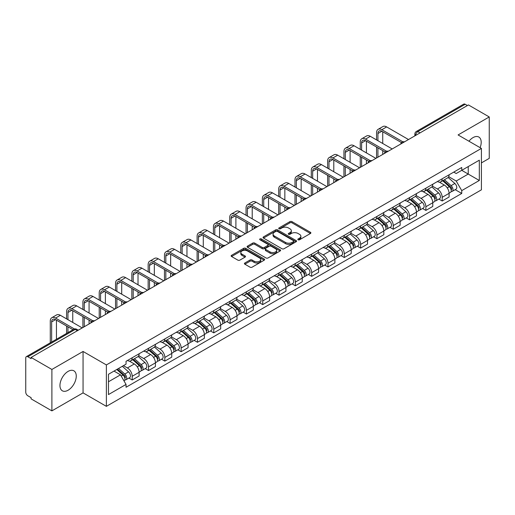 <?xml version="1.0" encoding="UTF-8"?>
<svg xmlns="http://www.w3.org/2000/svg" width="515" height="515" viewBox="0 0 515 515"><rect width="100%" height="100%" fill="white"/><g stroke="black" fill="none" stroke-linecap="round" stroke-linejoin="round"><path stroke-width="0.77" d="M298.108 239.778A1.017 0.586 0 0 0 299.543 239.778L310.448 233.482A1.455 0.837 0 0 0 310.873 232.889A1.455 0.837 0 0 0 310.448 232.297L291.973 221.63A1.455 0.837 0 0 0 289.919 221.63L279.014 227.926A1.017 0.586 0 0 0 278.718 228.338A1.017 0.586 0 0 0 279.014 228.757A1.017 0.586 0 0 0 280.45 228.757L281.86 227.939A4.648 2.684 0 0 1 288.432 227.939L289.971 228.827A4.648 2.684 0 0 1 291.329 230.726A4.648 2.684 0 0 1 289.971 232.626L288.561 233.437A1.017 0.586 0 0 0 288.265 233.855A1.017 0.586 0 0 0 288.561 234.267A1.017 0.586 0 0 0 289.997 234.267L291.406 233.45A4.648 2.684 0 0 1 297.979 233.45L299.518 234.338A4.648 2.684 0 0 1 300.876 236.237A4.648 2.684 0 0 1 299.518 238.136L298.108 238.947A1.017 0.586 0 0 0 297.812 239.366A1.017 0.586 0 0 0 298.108 239.778L298.108 238.947M68.102 390.228A11.536 6.663 120 0 0 75.641 380.057A11.536 6.663 120 0 0 73.87 370.813A11.536 6.663 120 0 0 68.102 371.386A11.536 6.663 120 0 0 60.57 381.551A11.536 6.663 120 0 0 62.334 390.795A11.536 6.663 120 0 0 68.102 390.228M480.102 147.657A11.536 6.663 120 0 0 478.808 137.029A11.536 6.663 120 0 0 473.04 137.602A11.536 6.663 120 0 0 468.959 141.219M244.857 262.998A1.455 0.837 0 0 0 244.432 263.59A1.455 0.837 0 0 0 244.857 264.182L250.039 267.176A1.455 0.837 0 0 0 252.093 267.176L264.208 260.178A1.455 0.837 0 0 0 264.633 259.586A1.455 0.837 0 0 0 264.208 258.994L245.726 248.327A1.455 0.837 0 0 0 243.672 248.327L231.563 255.324A1.455 0.837 0 0 0 231.138 255.916A1.455 0.837 0 0 0 231.563 256.509L237.827 260.12A1.455 0.837 0 0 0 239.874 260.12L245.063 257.127A1.455 0.837 0 0 0 245.488 256.534A1.455 0.837 0 0 0 245.063 255.942L241.953 254.153A3.882 2.24 0 0 1 240.82 252.562A3.882 2.24 0 0 1 243.215 250.496A3.882 2.24 0 0 1 247.445 250.979L259.611 258.002A3.882 2.24 0 0 1 260.751 259.586A3.882 2.24 0 0 1 258.35 261.659A3.882 2.24 0 0 1 254.12 261.176L252.093 260.004A1.455 0.837 0 0 0 250.039 260.004L244.857 262.998L244.857 264.182M106.38 364.929L83.063 351.462L51.893 369.455L31.087 357.442L468.438 104.938L489.25 116.95L458.086 134.943L481.409 148.41L106.38 364.929L106.38 406.348L481.409 189.829L481.409 148.41M281.963 248.745A1.455 0.837 0 0 0 284.016 248.745L296.131 241.747A1.455 0.837 0 0 0 296.556 241.155A1.455 0.837 0 0 0 296.131 240.563L277.656 229.896A1.455 0.837 0 0 0 275.602 229.896L263.487 236.887A1.455 0.837 0 0 0 263.062 237.479A1.455 0.837 0 0 0 263.487 238.072L281.963 248.745M260.352 239.996A1.017 0.586 0 0 1 261.382 240.145L280.147 250.979L268.058 257.957A1.455 0.837 0 0 1 266.004 257.957L247.522 247.29L247.522 246.106A1.455 0.837 0 0 0 247.097 246.698A1.455 0.837 0 0 0 247.522 247.29M247.522 246.106L252.711 243.112A1.455 0.837 0 0 1 254.764 243.112L262.257 247.438A1.455 0.837 0 0 0 264.311 247.438L267.749 245.455A1.455 0.837 0 0 0 268.173 244.863A1.455 0.837 0 0 0 267.749 244.271L259.946 239.765A1.017 0.586 0 0 1 259.65 239.346A1.017 0.586 0 0 1 260.275 238.805A1.017 0.586 0 0 1 261.382 238.934L280.166 249.781A1.455 0.837 0 0 1 280.591 250.374A1.455 0.837 0 0 1 280.166 250.966L280.166 249.781M51.893 369.455L51.893 410.873L31.087 398.861L31.087 397.651L27.842 395.784A2.955 1.706 -120 0 1 25.75 392.16L25.75 357.983A2.955 1.706 -120 0 1 26.362 356.631L73.735 329.278A2.955 1.706 60 0 1 75.216 329.426L27.842 356.773A2.955 1.706 -120 0 0 26.362 356.631M481.409 162.901L489.25 158.369L489.25 116.95M51.893 410.873L83.063 392.881L106.38 406.348M31.087 357.442L31.087 358.646L27.842 356.773M420.015 132.889L417.82 131.621A2.955 1.706 60 0 0 416.345 131.473L463.719 104.127A2.955 1.706 60 0 1 465.2 104.268L417.82 131.621A2.955 1.706 120 0 0 415.727 135.245L415.727 135.368M467.395 105.536L465.2 104.268M442.185 178.776A6.804 3.927 60 0 1 440.782 181.834L447.683 177.849A6.804 3.927 -120 0 0 449.093 174.791M432.394 186.102L437.377 188.986A6.804 3.927 60 0 1 442.192 197.316L449.093 193.331A6.804 3.927 -120 0 0 444.278 185.001L439.34 182.143M449.093 193.331L449.093 197.013L442.192 200.998L438.877 199.086M440.782 181.834A6.804 3.927 60 0 1 437.428 181.525M442.192 197.316L442.192 200.998M425.873 188.2A6.804 3.927 60 0 1 424.463 191.252L431.37 187.267A6.804 3.927 -120 0 0 432.774 184.216M422.564 208.504L425.873 210.416L432.774 206.431L432.774 202.749A6.804 3.927 -120 0 0 427.965 194.419L423.027 191.567M424.463 191.252A6.804 3.927 60 0 1 421.115 190.943M416.081 195.526L421.064 198.404A6.804 3.927 60 0 1 425.873 206.734L425.873 210.416M409.56 197.618A6.804 3.927 60 0 1 408.15 200.67L415.051 196.685A6.804 3.927 -120 0 0 416.461 193.634M406.251 217.929L409.56 219.834L416.461 215.849L416.461 212.167A6.804 3.927 -120 0 0 411.652 203.837L406.708 200.985M408.15 200.67A6.804 3.927 60 0 1 404.803 200.361M399.762 204.944L404.751 207.822A6.804 3.927 60 0 1 409.56 216.152L409.56 219.834M393.248 207.036A6.804 3.927 60 0 1 391.838 210.088L398.739 206.103A6.804 3.927 -120 0 0 400.149 203.052M389.939 227.347L393.248 229.259L400.149 225.274L400.149 221.585A6.804 3.927 -120 0 0 395.34 213.255L390.396 210.403M391.838 210.088A6.804 3.927 60 0 1 388.484 209.785M383.45 214.362L388.432 217.24A6.804 3.927 60 0 1 393.248 225.57L393.248 229.259M376.929 216.455A6.804 3.927 60 0 1 375.519 219.512L382.426 215.521A6.804 3.927 -120 0 0 383.836 212.47M373.62 236.765L376.929 238.677L383.836 234.692L383.836 231.01A6.804 3.927 -120 0 0 379.021 222.673L374.083 219.821M375.519 219.512A6.804 3.927 60 0 1 372.171 219.203M367.137 223.78L372.12 226.658A6.804 3.927 60 0 1 376.929 234.995L376.929 238.677M360.616 225.873A6.804 3.927 60 0 1 359.206 228.93L366.107 224.946A6.804 3.927 -120 0 0 367.517 221.888M357.307 246.183L360.616 248.095L367.517 244.11L367.517 240.428A6.804 3.927 -120 0 0 362.708 232.091L357.771 229.239M359.206 228.93A6.804 3.927 60 0 1 355.859 228.621M350.818 233.198L355.807 236.076A6.804 3.927 60 0 1 360.616 244.413L360.616 248.095M344.303 235.291A6.804 3.927 60 0 1 342.893 238.348L349.794 234.364A6.804 3.927 -120 0 0 351.204 231.306M340.994 255.601L344.303 257.513L351.204 253.528L351.204 249.846A6.804 3.927 -120 0 0 346.395 241.516L341.451 238.657M342.893 238.348A6.804 3.927 60 0 1 339.546 238.039M334.505 242.617L339.488 245.501A6.804 3.927 60 0 1 344.303 253.831L344.303 257.513M327.984 244.715A6.804 3.927 60 0 1 326.581 247.767L333.482 243.782A6.804 3.927 -120 0 0 334.892 240.73M324.675 265.019L327.984 266.931L334.892 262.946L334.892 259.264A6.804 3.927 -120 0 0 330.076 250.934L325.139 248.082M326.581 247.767A6.804 3.927 60 0 1 323.227 247.458M318.193 252.041L323.175 254.919A6.804 3.927 60 0 1 327.984 263.249L327.984 266.931M311.672 254.133A6.804 3.927 60 0 1 310.262 257.185L317.163 253.2A6.804 3.927 -120 0 0 318.573 250.148M308.363 274.444L311.672 276.349L318.573 272.364L318.573 268.682A6.804 3.927 -120 0 0 313.764 260.352L308.826 257.5M310.262 257.185A6.804 3.927 60 0 1 306.914 256.876M301.874 261.459L306.863 264.337A6.804 3.927 60 0 1 311.672 272.667L311.672 276.349M295.359 263.551A6.804 3.927 60 0 1 293.949 266.603L300.85 262.618A6.804 3.927 -120 0 0 302.26 259.566M292.05 283.862L295.359 285.774L302.26 281.782L302.26 278.1A6.804 3.927 -120 0 0 297.451 269.77L292.507 266.918M293.949 266.603A6.804 3.927 60 0 1 290.602 266.3M285.561 270.877L290.55 273.755A6.804 3.927 60 0 1 295.359 282.085L295.359 285.774M279.046 272.969A6.804 3.927 60 0 1 277.637 276.021L284.538 272.036A6.804 3.927 -120 0 0 285.947 268.985M275.731 293.28L279.046 295.192L285.947 291.207L285.947 287.524A6.804 3.927 -120 0 0 281.132 279.188L276.195 276.336M277.637 276.021A6.804 3.927 60 0 1 274.283 275.718M269.248 280.295L274.231 283.173A6.804 3.927 60 0 1 279.046 291.509L279.046 295.192M262.727 282.387A6.804 3.927 60 0 1 261.317 285.445L268.225 281.46A6.804 3.927 -120 0 0 269.628 278.403M259.418 302.698L262.727 304.61L269.628 300.625L269.628 296.943A6.804 3.927 -120 0 0 264.819 288.606L259.882 285.754M261.317 285.445A6.804 3.927 60 0 1 257.97 285.136M252.936 289.713L257.918 292.591A6.804 3.927 60 0 1 262.727 300.927L262.727 304.61M246.415 291.805A6.804 3.927 60 0 1 245.005 294.863L251.906 290.878A6.804 3.927 -120 0 0 253.316 287.821M243.106 312.116L246.415 314.028L253.316 310.043L253.316 306.361A6.804 3.927 -120 0 0 248.507 298.024L243.563 295.172M245.005 294.863A6.804 3.927 60 0 1 241.657 294.554M236.617 299.131L241.606 302.015A6.804 3.927 60 0 1 246.415 310.345L246.415 314.028M230.102 301.23A6.804 3.927 60 0 1 228.692 304.281L235.593 300.297A6.804 3.927 -120 0 0 237.003 297.245M226.793 321.534L230.102 323.446L237.003 319.461L237.003 315.779A6.804 3.927 -120 0 0 232.194 307.449L227.25 304.597M228.692 304.281A6.804 3.927 60 0 1 225.345 303.972M220.304 308.556L225.287 311.433A6.804 3.927 60 0 1 230.102 319.764L230.102 323.446M213.783 310.648A6.804 3.927 60 0 1 212.38 313.699L219.281 309.715A6.804 3.927 -120 0 0 220.69 306.663M210.474 330.958L213.783 332.864L220.69 328.879L220.69 325.197A6.804 3.927 -120 0 0 215.875 316.867L210.938 314.015M212.38 313.699A6.804 3.927 60 0 1 209.026 313.39M203.992 317.974L208.974 320.851A6.804 3.927 60 0 1 213.783 329.182L213.783 332.864M197.47 320.066A6.804 3.927 60 0 1 196.061 323.117L202.962 319.133A6.804 3.927 -120 0 0 204.371 316.081M194.161 340.376L197.47 342.282L204.371 338.297L204.371 334.615A6.804 3.927 -120 0 0 199.562 326.285L194.625 323.433M196.061 323.117A6.804 3.927 60 0 1 192.713 322.815M187.672 327.392L192.661 330.269A6.804 3.927 60 0 1 197.47 338.6L197.47 342.282M181.158 329.484A6.804 3.927 60 0 1 179.748 332.536L186.649 328.551A6.804 3.927 -120 0 0 188.059 325.499M177.849 349.794L181.158 351.706L188.059 347.722L188.059 344.033A6.804 3.927 -120 0 0 183.25 335.703L178.306 332.851M179.748 332.536A6.804 3.927 60 0 1 176.4 332.233M171.36 336.81L176.349 339.688A6.804 3.927 60 0 1 181.158 348.024L181.158 351.706M164.839 338.902A6.804 3.927 60 0 1 163.435 341.96L170.336 337.975A6.804 3.927 -120 0 0 171.746 334.917M161.53 359.213L164.839 361.124L171.746 357.14L171.746 353.457A6.804 3.927 -120 0 0 166.931 345.121L161.993 342.269M163.435 341.96A6.804 3.927 60 0 1 160.081 341.651M155.047 346.228L160.03 349.106A6.804 3.927 60 0 1 164.839 357.442L164.839 361.124M148.526 348.32A6.804 3.927 60 0 1 147.116 351.378L154.024 347.393A6.804 3.927 -120 0 0 155.427 344.335M145.217 368.631L148.526 370.543L155.427 366.558L155.427 362.875A6.804 3.927 -120 0 0 150.618 354.539L145.681 351.687M147.116 351.378A6.804 3.927 60 0 1 143.769 351.069M138.735 355.646L143.717 358.524A6.804 3.927 60 0 1 148.526 366.86L148.526 370.543M132.213 357.745A6.804 3.927 60 0 1 130.804 360.796L137.705 356.811A6.804 3.927 -120 0 0 139.114 353.76M128.905 378.049L132.213 379.961L139.114 375.976L139.114 372.294A6.804 3.927 -120 0 0 134.306 363.963L129.362 361.112M130.804 360.796A6.804 3.927 60 0 1 127.456 360.487M123.426 365.65L127.405 367.948A6.804 3.927 60 0 1 132.213 376.278L132.213 379.961M453.747 172.107L456.2 173.523L479.317 160.184L468.232 166.583L468.232 174.07L456.2 181.016L448.707 176.684M108.472 381.769L120.497 374.83L126.04 384.428L108.472 394.574L108.472 374.283L126.04 364.144L126.04 361.305L461.743 167.491L461.743 170.323L479.317 180.469L461.743 190.614L456.2 181.016M479.317 160.184L479.317 180.469M126.04 384.428L126.04 387.267L461.743 193.453L461.743 190.614M83.063 351.462L83.063 392.881M120.497 374.83L114.015 371.083M455.196 189.668L461.743 193.453M298.513 239.919L299.518 239.34A4.648 2.684 0 0 0 300.876 237.447L300.876 236.237M291.329 230.726L291.329 231.93A4.648 2.684 0 0 1 289.971 233.829L288.966 234.409M310.429 233.495L291.973 222.834A1.455 0.837 0 0 0 289.919 222.834L279.42 228.898M296.131 240.563L296.131 241.747L277.656 231.106A1.455 0.837 0 0 0 275.602 231.106L263.506 238.084M293.563 241.574A1.017 0.586 0 0 0 293.859 241.155A1.017 0.586 0 0 0 293.563 240.743L277.347 231.377A1.017 0.586 0 0 0 275.905 231.377L274.418 232.239A4.648 2.684 0 0 0 273.059 234.132A4.648 2.684 0 0 0 274.418 236.031L285.503 242.43A4.648 2.684 0 0 0 292.076 242.43L293.563 241.574L293.563 242.777A1.017 0.586 0 0 0 293.859 242.365L293.859 241.155M273.059 234.132L273.059 235.342A4.648 2.684 0 0 0 274.418 237.235L274.418 236.031M293.563 242.777L292.076 243.64A4.648 2.684 0 0 1 285.503 243.64L274.418 237.235M247.541 247.303L252.711 244.322L252.711 243.112M268.173 244.863L268.173 246.067A1.455 0.837 0 0 1 267.749 246.659L264.311 248.648A1.455 0.837 0 0 1 262.257 248.648L254.764 244.322A1.455 0.837 0 0 0 252.711 244.322M270.034 251.925A3.882 2.24 0 0 0 274.263 252.414A3.882 2.24 0 0 0 276.658 250.342A3.882 2.24 0 0 0 275.525 248.758L271.238 246.286A1.455 0.837 0 0 0 269.184 246.286L265.746 248.269A1.455 0.837 0 0 0 265.322 248.861A1.455 0.837 0 0 0 265.746 249.453L270.034 251.925L270.034 253.135A3.882 2.24 0 0 0 274.263 253.625A3.882 2.24 0 0 0 276.658 251.552L276.658 250.342M265.322 248.861L265.322 250.071A1.455 0.837 0 0 0 265.746 250.663L265.746 249.453M270.034 253.135L265.746 250.663M260.751 259.586L260.751 260.796A3.882 2.24 0 0 1 258.35 262.869A3.882 2.24 0 0 1 254.12 262.38L252.093 261.208A1.455 0.837 0 0 0 250.039 261.208L244.876 264.195M240.82 252.562L240.82 253.773A3.882 2.24 0 0 0 241.953 255.356L241.953 254.153M245.043 257.139L241.953 255.356M264.189 260.191L245.726 249.537A1.455 0.837 0 0 0 243.672 249.537L231.583 256.515M442.662 180.746L449.312 186.681A3.695 2.137 60 0 1 450.471 192.398L449.093 193.196M442.836 180.907L445.964 182.709M443.331 180.359L450.728 186.958A1.777 1.024 60 0 1 451.288 189.707A1.777 1.024 60 0 1 451.127 189.771M444.439 179.722L451.089 185.651A3.695 2.137 60 0 1 452.247 191.368A3.695 2.137 60 0 1 451.134 191.49M448.147 177.495L454.854 183.482A3.695 2.137 60 0 1 456.013 189.198L452.247 191.368M377.926 140.711L377.926 133.527A5.549 3.199 60 0 1 379.072 130.984A5.549 3.199 60 0 1 381.847 131.261L401.481 142.597M408.511 139.533L386.656 126.915A7.468 4.313 -120 0 0 382.922 126.542L378.113 129.323A7.468 4.313 -120 0 0 376.562 132.741L376.562 139.926M402.833 141.805L381.847 129.69A7.468 4.313 -120 0 0 378.113 129.323M376.562 147.052L376.562 157.976M377.926 157.191L377.926 147.837M382.735 154.416L382.735 150.612M382.735 143.485L382.735 131.776M426.349 190.164L432.993 196.099A3.695 2.137 60 0 1 434.158 201.816L432.774 202.614M426.523 190.325L429.652 192.127M427.019 189.778L434.415 196.382A1.777 1.024 60 0 1 434.969 199.125A1.777 1.024 60 0 1 434.808 199.189M428.126 189.14L434.769 195.069A3.695 2.137 60 0 1 435.935 200.792A3.695 2.137 60 0 1 434.815 200.908M431.834 186.913L438.535 192.9A3.695 2.137 60 0 1 439.701 198.616L435.935 200.792M410.03 199.588L416.68 205.517A3.695 2.137 60 0 1 417.839 211.234L416.461 212.032M410.21 199.743L413.339 201.552M410.7 199.196L418.103 205.8A1.777 1.024 60 0 1 418.656 208.543A1.777 1.024 60 0 1 418.495 208.607M411.807 198.558L418.457 204.494A3.695 2.137 60 0 1 419.616 210.21A3.695 2.137 60 0 1 418.502 210.326M415.515 196.331L422.223 202.318A3.695 2.137 60 0 1 423.382 208.034L419.616 210.21M361.607 150.129L361.607 142.945A5.549 3.199 60 0 1 362.76 140.402A5.549 3.199 60 0 1 365.534 140.679L385.169 152.015M392.198 148.951L370.343 136.333A7.468 4.313 -120 0 0 366.609 135.96L361.794 138.741A7.468 4.313 -120 0 0 360.249 142.159L360.249 149.344M386.52 151.223L365.534 139.108A7.468 4.313 -120 0 0 361.794 138.741M360.249 156.47L360.249 167.394M361.607 166.609L361.607 157.255M366.423 163.834L366.423 160.03M366.423 152.904L366.423 141.194M345.295 159.547L345.295 152.363A5.549 3.199 60 0 1 346.447 149.826A5.549 3.199 60 0 1 349.215 150.097L368.856 161.433M375.886 158.369L354.03 145.751A7.468 4.313 -120 0 0 350.29 145.385L345.481 148.159A7.468 4.313 -120 0 0 343.936 151.577L343.936 158.762M370.201 160.648L349.215 148.526A7.468 4.313 -120 0 0 345.481 148.159M343.936 165.888L343.936 176.819M345.295 176.033L345.295 166.673M350.103 173.252L350.103 169.448M350.103 162.328L350.103 150.612M393.718 209.006L400.367 214.935A3.695 2.137 60 0 1 401.526 220.652L400.149 221.45M393.891 209.161L397.02 210.97M394.387 208.62L401.784 215.219A1.777 1.024 60 0 1 402.344 217.961A1.777 1.024 60 0 1 402.183 218.025M395.494 207.976L402.144 213.912A3.695 2.137 60 0 1 403.303 219.628A3.695 2.137 60 0 1 402.189 219.744M399.202 205.755L405.91 211.736A3.695 2.137 60 0 1 407.069 217.452L403.303 219.628M377.405 218.424L384.048 224.353A3.695 2.137 60 0 1 385.214 230.07L383.83 230.868M377.579 218.579L380.707 220.388M378.074 218.038L385.471 224.637A1.777 1.024 60 0 1 386.025 227.379A1.777 1.024 60 0 1 385.864 227.443M379.182 217.394L385.825 223.33A3.695 2.137 60 0 1 386.99 229.046A3.695 2.137 60 0 1 385.87 229.162M382.89 215.173L389.591 221.154A3.695 2.137 60 0 1 390.756 226.87L386.99 229.046M361.086 227.842L367.736 233.771A3.695 2.137 60 0 1 368.894 239.494L367.517 240.286M361.266 227.997L364.395 229.806M361.762 227.456L369.158 234.055A1.777 1.024 60 0 1 369.712 236.803A1.777 1.024 60 0 1 369.551 236.868M362.869 226.819L369.513 232.748A3.695 2.137 60 0 1 370.678 238.464A3.695 2.137 60 0 1 369.558 238.587M366.571 224.592L373.278 230.572A3.695 2.137 60 0 1 374.437 236.295L370.678 238.464M328.982 168.965L328.982 161.781A5.549 3.199 60 0 1 330.128 159.244A5.549 3.199 60 0 1 332.902 159.515L352.537 170.858M359.573 167.787L337.711 155.169A7.468 4.313 -120 0 0 333.978 154.803L329.169 157.577A7.468 4.313 -120 0 0 327.624 160.995L327.624 168.18M353.889 170.066L332.902 157.951A7.468 4.313 -120 0 0 329.169 157.577M327.624 175.306L327.624 186.237M328.982 185.452L328.982 176.091M333.791 182.671L333.791 178.872M333.791 171.746L333.791 160.03M312.663 178.383L312.663 171.199A5.549 3.199 60 0 1 313.815 168.663A5.549 3.199 60 0 1 316.59 168.939L336.224 180.276M343.254 177.212L321.399 164.588A7.468 4.313 -120 0 0 317.665 164.221L312.856 166.995A7.468 4.313 -120 0 0 311.305 170.414L311.305 177.604M337.576 179.484L316.59 167.369A7.468 4.313 -120 0 0 312.856 166.995M311.305 184.724L311.305 195.655M312.663 194.87L312.663 185.509M317.478 192.095L317.478 188.29M317.478 181.164L317.478 169.448M296.35 187.808L296.35 180.623A5.549 3.199 60 0 1 297.503 178.081A5.549 3.199 60 0 1 300.271 178.357L319.912 189.694M326.941 186.63L305.086 174.006A7.468 4.313 -120 0 0 301.352 173.639L296.537 176.413A7.468 4.313 -120 0 0 294.992 179.838L294.992 187.022M321.263 188.902L300.271 176.787A7.468 4.313 -120 0 0 296.537 176.413M294.992 194.142L294.992 205.073M296.35 204.288L296.35 194.928M301.159 201.513L301.159 197.709M301.159 190.582L301.159 178.872M344.773 237.261L351.423 243.196A3.695 2.137 60 0 1 352.582 248.912L351.204 249.711M344.947 237.421L348.076 239.224M345.443 236.874L352.839 243.473A1.777 1.024 60 0 1 353.399 246.222A1.777 1.024 60 0 1 353.239 246.286M346.55 236.237L353.2 242.166A3.695 2.137 60 0 1 354.359 247.882A3.695 2.137 60 0 1 353.245 248.005M350.258 234.01L356.966 239.996A3.695 2.137 60 0 1 358.125 245.713L354.359 247.882M280.038 197.226L280.038 190.041A5.549 3.199 60 0 1 281.184 187.499A5.549 3.199 60 0 1 283.958 187.775L303.593 199.112M310.629 196.048L288.767 183.43A7.468 4.313 -120 0 0 285.033 183.057L280.224 185.838A7.468 4.313 -120 0 0 278.679 189.256L278.679 196.44M304.944 198.32L283.958 186.205A7.468 4.313 -120 0 0 280.224 185.838M278.679 203.567L278.679 214.491M280.038 213.706L280.038 204.352M284.847 210.931L284.847 207.127M284.847 200L284.847 188.29M328.461 246.679L335.104 252.614A3.695 2.137 60 0 1 336.269 258.33L334.885 259.129M328.634 246.84L331.763 248.642M329.13 246.292L336.527 252.897A1.777 1.024 60 0 1 337.087 255.64A1.777 1.024 60 0 1 336.919 255.704M330.237 245.655L336.887 251.584A3.695 2.137 60 0 1 338.046 257.307A3.695 2.137 60 0 1 336.926 257.423M333.945 243.428L340.647 249.415A3.695 2.137 60 0 1 341.812 255.131L338.046 257.307M263.725 206.644L263.725 199.459A5.549 3.199 60 0 1 264.871 196.917A5.549 3.199 60 0 1 267.646 197.194L287.28 208.53M294.31 205.466L272.454 192.848A7.468 4.313 -120 0 0 268.721 192.475L263.912 195.256A7.468 4.313 -120 0 0 262.36 198.674L262.36 205.858M288.632 207.738L267.646 195.623A7.468 4.313 -120 0 0 263.912 195.256M262.36 212.985L262.36 223.909M263.725 223.124L263.725 213.77M268.534 220.349L268.534 216.545M268.534 209.418L268.534 197.709M312.142 256.097L318.791 262.032A3.695 2.137 60 0 1 319.95 267.749L318.573 268.547M312.322 256.258L315.45 258.067M312.817 255.71L320.214 262.315A1.777 1.024 60 0 1 320.768 265.058A1.777 1.024 60 0 1 320.607 265.122M313.925 255.073L320.568 261.008A3.695 2.137 60 0 1 321.733 266.725A3.695 2.137 60 0 1 320.613 266.841M317.626 252.846L324.334 258.833A3.695 2.137 60 0 1 325.493 264.549L321.733 266.725M247.406 216.062L247.406 208.878A5.549 3.199 60 0 1 248.558 206.341A5.549 3.199 60 0 1 251.333 206.612L270.967 217.948M277.997 214.884L256.142 202.266A7.468 4.313 -120 0 0 252.408 201.893L247.593 204.674A7.468 4.313 -120 0 0 246.048 208.092L246.048 215.276M272.319 217.163L251.333 205.041A7.468 4.313 -120 0 0 247.593 204.674M246.048 222.403L246.048 233.334M247.406 232.548L247.406 223.188M252.221 229.767L252.221 225.963M252.221 218.843L252.221 207.127M295.829 265.521L302.479 271.45A3.695 2.137 60 0 1 303.638 277.167L302.26 277.965M296.003 265.676L299.138 267.485M296.498 265.128L303.895 271.733A1.777 1.024 60 0 1 304.455 274.476A1.777 1.024 60 0 1 304.294 274.54M297.606 264.491L304.256 270.427A3.695 2.137 60 0 1 305.414 276.143A3.695 2.137 60 0 1 304.301 276.259M301.314 262.264L308.022 268.251A3.695 2.137 60 0 1 309.18 273.967L305.414 276.143M231.093 225.48L231.093 218.296A5.549 3.199 60 0 1 232.239 215.759A5.549 3.199 60 0 1 235.014 216.03L254.655 227.373M261.684 224.302L239.829 211.684A7.468 4.313 -120 0 0 236.089 211.317L231.28 214.092A7.468 4.313 -120 0 0 229.735 217.51L229.735 224.695M256 226.581L235.014 214.465A7.468 4.313 -120 0 0 231.28 214.092M229.735 231.821L229.735 242.752M231.093 241.966L231.093 232.606M235.902 239.185L235.902 235.381M235.902 228.261L235.902 216.545M279.516 274.939L286.166 280.868A3.695 2.137 60 0 1 287.325 286.585L285.947 287.383M279.69 275.094L282.819 276.903M280.186 274.553L287.582 281.151A1.777 1.024 60 0 1 288.143 283.894A1.777 1.024 60 0 1 287.982 283.958M281.293 273.909L287.943 279.845A3.695 2.137 60 0 1 289.102 285.561A3.695 2.137 60 0 1 287.988 285.677M285.001 271.688L291.709 277.669A3.695 2.137 60 0 1 292.868 283.385L289.102 285.561M214.781 234.898L214.781 227.714A5.549 3.199 60 0 1 215.927 225.177A5.549 3.199 60 0 1 218.701 225.454L238.336 236.791M245.372 233.726L223.51 221.102A7.468 4.313 -120 0 0 219.776 220.735L214.967 223.51A7.468 4.313 -120 0 0 213.422 226.928L213.422 234.119M239.687 235.999L218.701 223.883A7.468 4.313 -120 0 0 214.967 223.51M213.422 241.239L213.422 252.17M214.781 251.384L214.781 242.024M219.59 248.61L219.59 244.805M219.59 237.679L219.59 225.963M263.204 284.357L269.847 290.286A3.695 2.137 60 0 1 271.012 296.009L269.628 296.801M263.377 284.512L266.506 286.321M263.873 283.971L271.27 290.569A1.777 1.024 60 0 1 271.823 293.318A1.777 1.024 60 0 1 271.663 293.376M264.98 283.334L271.624 289.263A3.695 2.137 60 0 1 272.789 294.979A3.695 2.137 60 0 1 271.669 295.101M268.688 281.106L275.39 287.087A3.695 2.137 60 0 1 276.555 292.81L272.789 294.979M198.462 244.322L198.462 237.132A5.549 3.199 60 0 1 199.614 234.595A5.549 3.199 60 0 1 202.389 234.872L222.023 246.209M229.053 243.144L207.197 230.52A7.468 4.313 -120 0 0 203.464 230.154L198.655 232.928A7.468 4.313 -120 0 0 197.103 236.353L197.103 243.537M223.375 245.417L202.389 233.301A7.468 4.313 -120 0 0 198.655 232.928M197.103 250.657L197.103 261.588M198.462 260.802L198.462 251.442M203.277 258.028L203.277 254.223M203.277 247.097L203.277 235.381M246.885 293.775L253.535 299.711A3.695 2.137 60 0 1 254.693 305.427L253.316 306.219M247.065 293.936L250.193 295.739M247.554 293.389L254.957 299.988A1.777 1.024 60 0 1 255.511 302.736A1.777 1.024 60 0 1 255.35 302.801M248.661 292.752L255.311 298.681A3.695 2.137 60 0 1 256.47 304.397A3.695 2.137 60 0 1 255.356 304.52M252.369 290.524L259.077 296.511A3.695 2.137 60 0 1 260.236 302.228L256.47 304.397M182.149 253.741L182.149 246.556A5.549 3.199 60 0 1 183.301 244.013A5.549 3.199 60 0 1 186.07 244.29L205.71 255.627M212.74 252.562L190.885 239.945A7.468 4.313 -120 0 0 187.151 239.572L182.336 242.353A7.468 4.313 -120 0 0 180.791 245.771L180.791 252.955M207.056 254.835L186.07 242.72A7.468 4.313 -120 0 0 182.336 242.353M180.791 260.081L180.791 271.006M182.149 270.221L182.149 260.867M186.958 267.446L186.958 263.641M186.958 256.515L186.958 244.805M230.572 303.193L237.222 309.129A3.695 2.137 60 0 1 238.381 314.845L237.003 315.644M230.746 303.354L233.874 305.157M231.241 302.807L238.638 309.412A1.777 1.024 60 0 1 239.198 312.154A1.777 1.024 60 0 1 239.037 312.219M232.349 302.17L238.999 308.099A3.695 2.137 60 0 1 240.157 313.815A3.695 2.137 60 0 1 239.044 313.938M236.057 299.942L242.765 305.929A3.695 2.137 60 0 1 243.923 311.646L240.157 313.815M165.836 263.159L165.836 255.974A5.549 3.199 60 0 1 166.982 253.432A5.549 3.199 60 0 1 169.757 253.708L189.391 265.045M196.427 261.981L174.566 249.363A7.468 4.313 -120 0 0 170.832 248.99L166.023 251.771A7.468 4.313 -120 0 0 164.478 255.189L164.478 262.373M190.743 264.253L169.757 252.138A7.468 4.313 -120 0 0 166.023 251.771M164.478 269.5L164.478 280.424M165.836 279.639L165.836 270.285M170.645 276.864L170.645 273.059M170.645 265.933L170.645 254.223M214.259 312.611L220.903 318.547A3.695 2.137 60 0 1 222.068 324.263L220.684 325.062M214.433 312.772L217.562 314.581M214.929 312.225L222.326 318.83A1.777 1.024 60 0 1 222.886 321.572A1.777 1.024 60 0 1 222.718 321.637M216.036 311.588L222.686 317.517A3.695 2.137 60 0 1 223.845 323.24A3.695 2.137 60 0 1 222.725 323.356M219.744 309.361L226.446 315.347A3.695 2.137 60 0 1 227.611 321.064L223.845 323.24M149.524 272.577L149.524 265.392A5.549 3.199 60 0 1 150.67 262.856A5.549 3.199 60 0 1 153.444 263.126L173.079 274.463M180.108 271.399L158.253 258.781A7.468 4.313 -120 0 0 154.519 258.408L149.711 261.189A7.468 4.313 -120 0 0 148.159 264.607L148.159 271.791M174.43 273.677L153.444 261.556A7.468 4.313 -120 0 0 149.711 261.189M148.159 278.918L148.159 289.848M149.524 289.063L149.524 279.703M154.333 286.282L154.333 282.478M154.333 275.358L154.333 263.641M197.94 322.036L204.59 327.965A3.695 2.137 60 0 1 205.749 333.681L204.371 334.48M198.121 322.19L201.249 323.999M198.616 321.643L206.013 328.248A1.777 1.024 60 0 1 206.567 330.99A1.777 1.024 60 0 1 206.406 331.055M199.723 321.006L206.367 326.941A3.695 2.137 60 0 1 207.532 332.658A3.695 2.137 60 0 1 206.412 332.774M203.425 318.779L210.133 324.765A3.695 2.137 60 0 1 211.292 330.482L207.532 332.658M133.205 281.995L133.205 274.81A5.549 3.199 60 0 1 134.357 272.274A5.549 3.199 60 0 1 137.125 272.544L156.766 283.887M163.796 280.817L141.94 268.199A7.468 4.313 -120 0 0 138.207 267.832L133.391 270.607A7.468 4.313 -120 0 0 131.846 274.025L131.846 281.209M158.118 283.096L137.125 270.98A7.468 4.313 -120 0 0 133.391 270.607M131.846 288.336L131.846 299.267M133.205 298.481L133.205 289.121M138.02 295.7L138.02 291.896M138.02 284.776L138.02 273.059M181.628 331.454L188.278 337.383A3.695 2.137 60 0 1 189.436 343.099L188.059 343.898M181.801 331.609L184.936 333.417M182.297 331.068L189.694 337.666A1.777 1.024 60 0 1 190.254 340.409A1.777 1.024 60 0 1 190.093 340.473M183.404 330.424L190.054 336.359A3.695 2.137 60 0 1 191.213 342.076A3.695 2.137 60 0 1 190.099 342.192M187.112 328.203L193.82 334.184A3.695 2.137 60 0 1 194.979 339.9L191.213 342.076M116.892 291.413L116.892 284.228A5.549 3.199 60 0 1 118.038 281.692A5.549 3.199 60 0 1 120.813 281.969L140.453 293.305M147.483 290.241L125.621 277.617A7.468 4.313 -120 0 0 121.888 277.25L117.079 280.025A7.468 4.313 -120 0 0 115.534 283.443L115.534 290.627M141.799 292.514L120.813 280.398A7.468 4.313 -120 0 0 117.079 280.025M115.534 297.754L115.534 308.685M116.892 307.899L116.892 298.539M121.701 305.118L121.701 301.32M121.701 294.194L121.701 282.478M165.315 340.872L171.959 346.801A3.695 2.137 60 0 1 173.124 352.524L171.74 353.316M165.489 341.027L168.617 342.835M165.984 340.486L173.381 347.084A1.777 1.024 60 0 1 173.941 349.827A1.777 1.024 60 0 1 173.774 349.891M167.092 339.842L173.742 345.777A3.695 2.137 60 0 1 174.9 351.494A3.695 2.137 60 0 1 173.78 351.616M170.8 337.621L177.501 343.602A3.695 2.137 60 0 1 178.666 349.318L174.9 351.494M100.58 300.837L100.58 293.647A5.549 3.199 60 0 1 101.725 291.11A5.549 3.199 60 0 1 104.5 291.387L124.134 302.723M131.164 299.659L109.309 287.035A7.468 4.313 -120 0 0 105.575 286.668L100.766 289.443A7.468 4.313 -120 0 0 99.215 292.868L99.215 300.052M125.486 301.932L104.5 289.816A7.468 4.313 -120 0 0 100.766 289.443M99.215 307.172L99.215 318.103M100.58 317.317L100.58 307.957M105.388 314.543L105.388 310.738M105.388 303.612L105.388 291.896M148.996 350.29L155.646 356.226A3.695 2.137 60 0 1 156.805 361.942L155.427 362.734M149.176 350.451L152.305 352.254M149.672 349.904L157.069 356.502A1.777 1.024 60 0 1 157.622 359.251A1.777 1.024 60 0 1 157.461 359.315M150.779 349.267L157.423 355.196A3.695 2.137 60 0 1 158.588 360.912A3.695 2.137 60 0 1 157.468 361.034M154.481 347.039L161.189 353.02A3.695 2.137 60 0 1 162.347 358.743L158.588 360.912M84.26 310.255L84.26 303.071A5.549 3.199 60 0 1 85.413 300.528A5.549 3.199 60 0 1 88.187 300.805L107.822 312.142M114.851 309.077L92.996 296.46A7.468 4.313 -120 0 0 89.262 296.086L84.447 298.867A7.468 4.313 -120 0 0 82.902 302.286L82.902 309.47M109.174 311.35L88.187 299.234A7.468 4.313 -120 0 0 84.447 298.867M82.902 316.596L82.902 327.521M84.26 326.735L84.26 317.375M89.076 323.961L89.076 320.156M89.076 313.03L89.076 301.32M132.683 359.708L139.333 365.644A3.695 2.137 60 0 1 140.492 371.36L139.114 372.158M132.864 359.869L135.992 361.672M133.353 359.322L140.75 365.92A1.777 1.024 60 0 1 141.31 368.669A1.777 1.024 60 0 1 141.149 368.734M134.46 358.685L141.11 364.614A3.695 2.137 60 0 1 142.269 370.33A3.695 2.137 60 0 1 141.155 370.452M138.168 356.457L144.876 362.444A3.695 2.137 60 0 1 146.035 368.161L142.269 370.33M67.948 319.673L67.948 312.489A5.549 3.199 60 0 1 69.094 309.946A5.549 3.199 60 0 1 71.868 310.223L91.509 321.56M98.539 318.495L76.684 305.878A7.468 4.313 -120 0 0 72.943 305.504L68.135 308.285A7.468 4.313 -120 0 0 66.59 311.704L66.59 318.888M92.855 320.768L71.868 308.652A7.468 4.313 -120 0 0 68.135 308.285M66.59 326.014L66.59 333.405M67.948 332.619L67.948 326.8M72.757 322.448L72.757 310.738M116.776 369.493L123.021 375.062A3.695 2.137 60 0 1 124.179 380.778L123.993 380.881M116.841 369.455L119.673 371.09M117.446 369.107L124.437 375.345A1.777 1.024 60 0 1 124.997 378.087A1.777 1.024 60 0 1 124.836 378.152M118.553 368.463L124.797 374.032A3.695 2.137 60 0 1 125.956 379.755A3.695 2.137 60 0 1 124.842 379.87M122.319 366.294L128.563 371.862A3.695 2.137 60 0 1 129.722 377.579L125.956 379.755M51.635 342.037L51.635 321.907A5.549 3.199 60 0 1 52.781 319.371A5.549 3.199 60 0 1 55.556 319.641L72.988 329.709M82.226 327.913L60.364 315.296A7.468 4.313 -120 0 0 56.631 314.923L51.822 317.704A7.468 4.313 -120 0 0 50.277 321.122L50.277 342.823M74.45 328.982L55.556 318.07A7.468 4.313 -120 0 0 51.822 317.704M56.444 339.263L56.444 320.156M415.837 135.303L415.727 135.245A2.955 1.706 0 0 1 414.865 134.035L414.865 135.863M148.526 366.86L155.427 362.875M164.839 357.442L171.746 353.457M181.158 348.024L188.059 344.033M197.47 338.6L204.371 334.615M213.783 329.182L220.69 325.197M230.102 319.764L237.003 315.779M246.415 310.345L253.316 306.361M262.727 300.927L269.628 296.943M279.046 291.509L285.947 287.524M295.359 282.085L302.26 278.1M311.672 272.667L318.573 268.682M327.984 263.249L334.892 259.264M344.303 253.831L351.204 249.846M360.616 244.413L367.517 240.428M376.929 234.995L383.836 231.01M393.248 225.57L400.149 221.585M409.56 216.152L416.461 212.167M425.873 206.734L432.774 202.749M132.213 376.278L139.114 372.294M127.405 367.948L134.306 363.963M143.717 358.524L150.618 354.539M160.03 349.106L166.931 345.121M176.349 339.688L183.25 335.703M192.661 330.269L199.562 326.285M208.974 320.851L215.875 316.867M225.287 311.433L232.194 307.449M241.606 302.015L248.507 298.024M257.918 292.591L264.819 288.606M274.231 283.173L281.132 279.188M290.55 273.755L297.451 269.77M306.863 264.337L313.764 260.352M323.175 254.919L330.076 250.934M339.488 245.501L346.395 241.516M355.807 236.076L362.708 232.091M372.12 226.658L379.021 222.673M388.432 217.24L395.34 213.255M404.751 207.822L411.652 203.837M421.064 198.404L427.965 194.419M437.377 188.986L444.278 185.001M404.249 141.992A2.955 1.706 120 0 0 402.949 142.745M387.937 151.41A2.955 1.706 120 0 0 386.63 152.163M371.624 160.828A2.955 1.706 120 0 0 370.317 161.588M355.311 170.253A2.955 1.706 120 0 0 354.005 171.006M338.992 179.671A2.955 1.706 120 0 0 337.685 180.424M322.68 189.089A2.955 1.706 120 0 0 321.373 189.842M306.367 198.507A2.955 1.706 120 0 0 305.06 199.26M290.048 207.925A2.955 1.706 120 0 0 288.741 208.678M273.735 217.343A2.955 1.706 120 0 0 272.429 218.103M257.423 226.767A2.955 1.706 120 0 0 256.116 227.521M241.104 236.185A2.955 1.706 120 0 0 239.803 236.939M224.791 245.603A2.955 1.706 120 0 0 223.484 246.357M208.478 255.022A2.955 1.706 120 0 0 207.172 255.775M192.166 264.44A2.955 1.706 120 0 0 190.859 265.193M175.847 273.858A2.955 1.706 120 0 0 174.54 274.617M159.534 283.282A2.955 1.706 120 0 0 158.227 284.035M143.221 292.7A2.955 1.706 120 0 0 141.915 293.453M126.902 302.118A2.955 1.706 120 0 0 125.596 302.872M110.59 311.536A2.955 1.706 120 0 0 109.283 312.29M94.277 320.954A2.955 1.706 120 0 0 92.97 321.708M77.411 330.694L75.216 329.426A2.955 1.706 120 0 1 76.696 329.278A2.955 2.955 0 0 0 73.735 329.278M299.518 239.34L299.518 238.136M288.561 234.267L288.561 233.437M289.971 233.829L289.971 232.626M279.014 228.757L279.014 227.926M289.919 222.834L289.919 221.63M291.973 222.834L291.973 221.63M310.448 233.482L310.448 232.297M263.487 238.072L263.487 236.887M275.602 231.106L275.602 229.896M277.656 231.106L277.656 229.896M285.503 243.64L285.503 242.43M292.076 243.64L292.076 242.43M254.764 244.322L254.764 243.112M262.257 248.648L262.257 247.438M264.311 248.648L264.311 247.438M267.749 246.659L267.749 245.455M261.382 240.145L261.382 238.934M250.039 261.208L250.039 260.004M252.093 261.208L252.093 260.004M254.12 262.38L254.12 261.176M245.063 257.127L245.063 255.942M231.563 256.509L231.563 255.324M243.672 249.537L243.672 248.327M245.726 249.537L245.726 248.327M264.208 260.178L264.208 258.994M449.312 186.681L447.239 187.878M451.655 188.896L450.986 189.275M454.854 183.482L451.089 185.651M381.847 129.69L386.656 126.915M377.926 133.527L381.847 131.261M432.993 196.099L430.92 197.297M435.336 198.314L434.673 198.693M438.535 192.9L434.769 195.069M416.68 205.517L414.607 206.715M419.023 207.732L418.36 208.118M422.223 202.318L418.457 204.494M365.534 139.108L370.343 136.333M361.607 142.945L365.534 140.679M349.215 148.526L354.03 145.751M345.295 152.363L349.215 150.097M400.367 214.935L398.295 216.133M402.711 217.15L402.041 217.536M405.91 211.736L402.144 213.912M384.048 224.353L381.976 225.551M386.398 226.568L385.729 226.954M389.591 221.154L385.825 223.33M367.736 233.771L365.663 234.969M370.079 235.986L369.416 236.372M373.278 230.572L369.513 232.748M332.902 157.951L337.711 155.169M328.982 161.781L332.902 159.515M316.59 167.369L321.399 164.588M312.663 171.199L316.59 168.939M300.271 176.787L305.086 174.006M296.35 180.623L300.271 178.357M351.423 243.196L349.35 244.393M353.766 245.404L353.097 245.79M356.966 239.996L353.2 242.166M283.958 186.205L288.767 183.43M280.038 190.041L283.958 187.775M335.104 252.614L333.031 253.811M337.454 254.828L336.784 255.208M340.647 249.415L336.887 251.584M267.646 195.623L272.454 192.848M263.725 199.459L267.646 197.194M318.791 262.032L316.719 263.229M321.135 264.247L320.472 264.633M324.334 258.833L320.568 261.008M251.333 205.041L256.142 202.266M247.406 208.878L251.333 206.612M302.479 271.45L300.406 272.647M304.822 273.665L304.159 274.051M308.022 268.251L304.256 270.427M235.014 214.465L239.829 211.684M231.093 218.296L235.014 216.03M286.166 280.868L284.093 282.066M288.509 283.083L287.84 283.469M291.709 277.669L287.943 279.845M218.701 223.883L223.51 221.102M214.781 227.714L218.701 225.454M269.847 290.286L267.774 291.484M272.19 292.501L271.527 292.887M275.39 287.087L271.624 289.263M202.389 233.301L207.197 230.52M198.462 237.132L202.389 234.872M253.535 299.711L251.462 300.908M255.878 301.919L255.215 302.305M259.077 296.511L255.311 298.681M186.07 242.72L190.885 239.945M182.149 246.556L186.07 244.29M237.222 309.129L235.149 310.326M239.565 311.343L238.896 311.723M242.765 305.929L238.999 308.099M169.757 252.138L174.566 249.363M165.836 255.974L169.757 253.708M220.903 318.547L218.83 319.744M223.253 320.761L222.583 321.148M226.446 315.347L222.686 317.517M153.444 261.556L158.253 258.781M149.524 265.392L153.444 263.126M204.59 327.965L202.517 329.162M206.933 330.179L206.27 330.566M210.133 324.765L206.367 326.941M137.125 270.98L141.94 268.199M133.205 274.81L137.125 272.544M188.278 337.383L186.205 338.58M190.621 339.597L189.958 339.984M193.82 334.184L190.054 336.359M120.813 280.398L125.621 277.617M116.892 284.228L120.813 281.969M171.959 346.801L169.886 347.998M174.308 349.016L173.639 349.402M177.501 343.602L173.742 345.777M104.5 289.816L109.309 287.035M100.58 293.647L104.5 291.387M155.646 356.226L153.573 357.423M157.989 358.434L157.326 358.82M161.189 353.02L157.423 355.196M88.187 299.234L92.996 296.46M84.26 303.071L88.187 300.805M139.333 365.644L137.26 366.841M141.677 367.858L141.013 368.238M144.876 362.444L141.11 364.614M71.868 308.652L76.684 305.878M67.948 312.489L71.868 310.223M123.021 375.062L121.231 376.092M125.364 377.276L124.694 377.662M128.563 371.862L124.797 374.032M55.556 318.07L60.364 315.296M51.635 321.907L55.556 319.641M404.5 141.85A2.955 2.955 0 0 0 400.709 144.039M388.188 151.268A2.955 2.955 0 0 0 384.396 153.457M371.875 160.686A2.955 2.955 0 0 0 368.077 162.875M355.556 170.105A2.955 2.955 0 0 0 351.764 172.3M339.243 179.523A2.955 2.955 0 0 0 335.452 181.718M322.931 188.941A2.955 2.955 0 0 0 319.133 191.136M306.618 198.365A2.955 2.955 0 0 0 302.82 200.554M290.299 207.783A2.955 2.955 0 0 0 286.507 209.972M273.986 217.201A2.955 2.955 0 0 0 270.188 219.39M257.674 226.619A2.955 2.955 0 0 0 253.876 228.808M241.355 236.037A2.955 2.955 0 0 0 237.563 238.233M225.042 245.455A2.955 2.955 0 0 0 221.25 247.651M208.73 254.88A2.955 2.955 0 0 0 204.931 257.069M192.417 264.298A2.955 2.955 0 0 0 188.619 266.487M176.098 273.716A2.955 2.955 0 0 0 172.306 275.905M159.785 283.134A2.955 2.955 0 0 0 155.987 285.323M143.473 292.552A2.955 2.955 0 0 0 139.674 294.747M127.154 301.97A2.955 2.955 0 0 0 123.362 304.165M110.841 311.395A2.955 2.955 0 0 0 107.049 313.584M94.528 320.813A2.955 2.955 0 0 0 90.73 323.002M78.28 330.192L76.696 329.278M416.345 131.473A2.955 2.955 0 0 0 414.865 134.035"/></g></svg>
